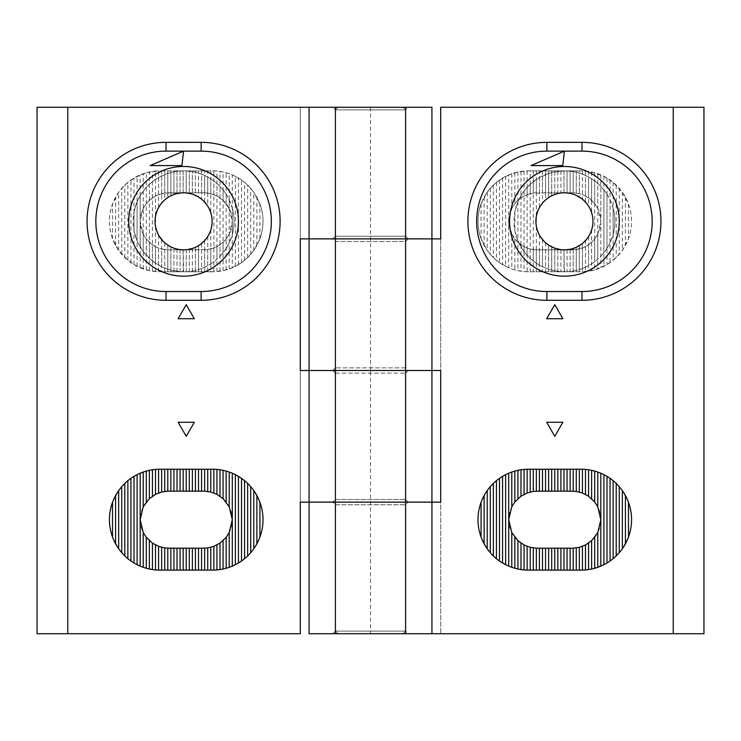 <?xml version="1.0" encoding="UTF-8"?>
<svg xmlns="http://www.w3.org/2000/svg" width="741" height="741" viewBox="0 0 741 741"><rect width="100%" height="100%" fill="white"/><g stroke="black" fill="none" stroke-linecap="round" stroke-linejoin="round"><path stroke-width="0.56" stroke-dasharray="3.71 2.78" d="M405.596 236.24L408.235 238.871L332.765 238.871L408.235 238.871L332.765 238.871L408.235 238.871L405.596 241.51L335.404 241.51L332.765 238.871L335.404 236.24L405.596 236.24L335.404 236.24L335.404 109.881L405.596 109.881L405.596 236.24M402.965 107.25L300.3 107.25L300.3 238.871L431.929 238.871L431.929 107.25L370.5 107.25L402.965 107.25L405.596 109.881L335.404 109.881L405.596 109.881L335.404 109.881L332.765 107.25L408.235 107.25L332.765 107.25M402.965 633.75L338.035 633.75L402.965 633.75L405.596 631.119L335.404 631.119L405.596 631.119L335.404 631.119L405.596 631.119L405.596 109.881L408.235 107.25M335.404 373.131L332.765 370.5L408.235 370.5L332.765 370.5L408.235 370.5L332.765 370.5L335.404 367.869L335.404 241.51L405.596 241.51L405.596 367.869L408.235 370.5L405.596 373.131L405.596 499.49L408.235 502.129L332.765 502.129L408.235 502.129L332.765 502.129L408.235 502.129L405.596 504.76L335.404 504.76L332.765 502.129L335.404 499.49L405.596 499.49L335.404 499.49L335.404 373.131L405.596 373.131L335.404 373.131M232.294 473.24L223.078 470.331L213.862 469.238L158.583 469.238L149.367 470.331L137.085 474.675L127.869 480.687L118.662 490.607L112.512 502.342C108.436 513.893 108.436 525.452 112.512 537.012L118.662 548.738L124.803 555.926L130.944 560.993L137.085 564.679L143.226 567.3L152.442 569.579L159.899 570.135L213.862 570.116L223.078 569.023L229.219 567.3L238.435 562.984L247.651 555.926L253.793 548.738L259.934 537.012C264.009 525.452 264.009 513.893 259.934 502.342L253.793 490.607L247.651 483.428L241.51 478.353L232.294 473.24M161.658 271.78L201.58 271.78L201.58 249.847L203.775 249.847A28.519 28.519 0 0 0 232.294 221.327A28.519 28.519 0 0 0 203.775 192.808L164.724 193.077L155.508 196.022L149.367 200.329L146.301 203.645L146.301 172.736L134.01 178.016L124.803 185.074L118.662 192.262L112.512 203.988C108.436 215.548 108.436 227.107 112.512 238.658L118.662 250.393L127.869 260.313L137.085 266.325L149.367 270.669L158.583 271.762L213.862 271.762L223.078 270.669L232.294 267.76L232.294 221.327L229.219 208.453L229.219 173.7L223.078 171.977L213.862 170.884L159.899 170.865A50.453 50.453 0 0 0 109.446 221.327A50.453 50.453 0 0 0 159.899 271.78L161.658 271.78L161.658 248.967L168.679 249.847L207.721 249.569L216.937 246.623L223.078 242.316L226.153 239.01L229.219 234.202L232.294 221.327L232.294 174.895L229.219 173.7M226.153 269.909L226.153 239.01M229.219 268.946L229.219 234.202M229.219 208.453L223.078 200.329L223.078 171.977M226.153 203.645L226.153 172.736M220.012 271.225L220.012 244.771M223.078 270.669L223.078 242.316M223.078 200.329L216.937 196.022L216.937 171.06M220.012 197.875L220.012 171.421M213.862 271.762L213.862 247.994M216.937 271.586L216.937 246.623M216.937 196.022L210.796 193.688L210.796 170.865M213.862 194.651L213.862 170.884M201.58 271.78L207.721 271.78L207.721 249.569M207.721 271.78L210.796 271.78L210.796 248.967M210.796 193.688L204.655 192.817L204.655 170.865M207.721 193.077L207.721 170.865M204.655 271.78L204.655 249.828M198.514 271.78L198.514 249.847L201.58 249.847M195.439 271.78L195.439 249.847L198.514 249.847M192.364 271.78L192.364 249.847L195.439 249.847M189.298 271.78L189.298 249.847L192.364 249.847M186.223 271.78L186.223 249.847L189.298 249.847M180.082 271.78L180.082 249.847L183.157 249.847L183.157 271.78L170.865 270.15L161.658 266.76L152.442 261.017L143.226 251.597L137.085 240.89L134.01 230.692L134.01 211.954L137.085 201.756L140.16 195.652L146.301 187.343L152.442 181.638L158.583 177.507L167.799 173.403L177.016 171.301L183.592 170.865A50.453 50.453 0 0 0 133.139 221.327A50.453 50.453 0 0 0 183.592 271.78L183.157 249.847L186.223 249.847M177.016 271.78L177.016 249.847L180.082 249.847M173.94 271.78L173.94 249.847L177.016 249.847M170.865 271.78L170.865 249.847L173.94 249.847M170.865 192.808L170.865 170.865M167.799 192.817L167.799 170.865M164.724 271.78L164.724 249.569M167.799 271.78L167.799 249.828M164.724 193.077L164.724 170.865M161.658 193.688L161.658 170.865M158.583 271.762L158.583 247.994L161.658 248.967M158.583 194.651L158.583 170.884L146.301 172.736M155.508 196.022L155.508 171.06M152.442 271.225L152.442 244.771L158.583 247.994M155.508 271.586L155.508 246.623M152.442 197.875L152.442 171.421M149.367 200.329L149.367 171.977M146.301 269.909L146.301 239.01L152.442 244.771M149.367 270.669L149.367 242.316M146.301 203.645L143.226 208.453L143.226 173.7M140.16 267.76L140.16 221.327L143.226 234.202L146.301 239.01M143.226 268.946L143.226 234.202M309.071 370.5L431.929 370.5L431.929 502.129L309.071 502.129L309.071 107.25M370.5 107.25L370.5 370.5L300.3 370.5L300.3 502.129L440.7 502.129L440.7 633.75L440.7 107.25L703.95 107.25L703.95 633.75L370.5 633.75L370.5 370.5L440.7 370.5L440.7 238.871L309.071 238.871M210.796 271.78L212.547 271.78A50.453 50.453 0 0 0 263.009 221.327A50.453 50.453 0 0 0 212.547 170.865L158.583 170.884M300.3 633.75L37.05 633.75L37.05 107.25L300.3 107.25L300.3 633.75M168.679 491.153A28.519 28.519 0 0 0 140.16 519.673A28.519 28.519 0 0 0 168.679 548.192L203.775 548.192A28.519 28.519 0 0 0 232.294 519.673A28.519 28.519 0 0 0 203.775 491.153L168.679 491.153M204.655 192.817L168.679 192.808A28.519 28.519 0 0 0 140.16 221.327A28.519 28.519 0 0 0 168.679 249.847L170.865 249.847M178.118 318.732L194.327 318.732L186.223 304.69L178.118 318.732M186.223 436.31L194.327 422.268L178.118 422.268L186.223 436.31M232.294 267.76L241.51 262.647L247.651 257.572L253.793 250.393L259.934 238.658C264.009 227.107 264.009 215.548 259.934 203.988L253.793 192.262L247.651 185.074L241.51 180.007L232.294 174.895M259.934 238.658L259.934 203.988M256.868 245.456L256.868 197.199M253.793 250.393L253.793 192.262M250.717 254.32L250.717 188.325M247.651 257.572L247.651 185.074M244.576 260.313L244.576 182.342M241.51 262.647L241.51 180.007M238.435 264.639L238.435 178.016M235.369 266.325L235.369 176.321M201.58 192.808L201.58 170.865M198.514 192.808L198.514 170.865M195.439 192.808L195.439 170.865M192.364 192.808L192.364 170.865M189.298 192.808L189.298 170.865M186.223 192.808L186.223 170.865M183.157 170.875L183.157 192.808L192.364 194.188L201.58 199.199L207.721 206.128L210.796 212.76C212.547 218.475 212.547 224.18 210.796 229.886L207.721 236.527L201.58 243.456L195.439 247.262L186.223 249.726L177.016 249.078L170.865 246.846L164.724 242.715L158.583 235.036L155.508 226.311L155.508 216.344L158.583 207.619L161.658 203.099L167.799 197.578L173.94 194.494L183.157 192.808L183.157 170.865M180.082 192.808L180.082 170.865M177.016 192.808L177.016 170.865M173.94 192.808L173.94 170.865M143.226 208.453L140.16 221.327L140.16 174.895M137.085 266.325L137.085 176.321M134.01 264.639L134.01 178.016M130.944 262.647L130.944 180.007M127.869 260.313L127.869 182.342M124.803 257.572L124.803 185.074M121.728 254.32L121.728 188.325M118.662 250.393L118.662 192.262M115.587 245.456L115.587 197.199M112.512 238.658L112.512 203.988M155.508 226.311L155.508 263.25M152.442 181.638L152.442 261.017M155.508 179.405L155.508 216.344M158.583 177.507L158.583 207.619M158.583 235.036L158.583 265.148M161.658 239.547L161.658 266.76M161.658 175.886L161.658 203.099M164.724 174.533L164.724 199.94M164.724 242.715L164.724 268.122M167.799 245.067L167.799 269.242M167.799 173.403L167.799 197.578M170.865 172.496L170.865 195.8M170.865 246.846L170.865 270.15M173.94 248.161L173.94 270.845M173.94 171.801L173.94 194.494M177.016 171.301L177.016 193.577M177.016 249.078L177.016 271.354M180.082 249.624L180.082 271.66M180.082 170.995L180.082 193.021M186.223 249.726L186.223 271.715L183.592 271.78A50.453 50.453 0 0 0 234.045 221.327A50.453 50.453 0 0 0 183.592 170.865L186.223 170.939L186.223 192.929M186.223 170.939L189.298 171.19L189.298 193.382M189.298 249.263L189.298 271.456L186.223 271.715M192.364 248.457L192.364 271.011L189.298 271.456M189.298 171.19L192.364 171.634L192.364 194.188M192.364 171.634L195.439 172.282L195.439 195.383M195.439 247.262L195.439 270.372L192.364 271.011M198.514 245.632L198.514 269.529L195.439 270.372M195.439 172.282L198.514 173.125L198.514 197.023M198.514 173.125L201.58 174.181L201.58 199.199M201.58 243.456L201.58 268.464L198.514 269.529M204.655 240.556L204.655 267.177L201.58 268.464M201.58 174.181L204.655 175.478L204.655 202.098M204.655 175.478L207.721 177.016L207.721 206.128M207.721 236.527L207.721 265.639L204.655 267.177M210.796 229.886L210.796 263.824L207.721 265.639M207.721 177.016L210.796 178.831L210.796 212.76M210.796 178.831L213.862 180.961L213.862 261.693L210.796 263.824M134.01 211.954L134.01 230.692M137.085 201.756L137.085 240.89M140.16 195.652L140.16 246.994M143.226 191.048L143.226 251.597M146.301 187.343L146.301 255.312M149.367 184.25L149.367 258.405M213.862 180.961L216.937 183.453L216.937 259.193L213.862 261.693M216.937 183.453L220.012 186.399L220.012 256.247L216.937 259.193M220.012 186.399L223.078 189.918L223.078 252.737L220.012 256.247M223.078 189.918L226.153 194.225L226.153 248.43L223.078 252.737M226.153 194.225L229.219 199.792L229.219 242.863L226.153 248.43M229.219 199.792L232.294 208.138L232.294 234.517L229.219 242.863M232.294 208.138C234.628 216.928 234.628 225.718 232.294 234.517M166.04 300.3L201.144 300.3A78.972 78.972 0 0 0 280.117 221.327A78.972 78.972 0 0 0 201.144 142.346L166.04 142.346A78.972 78.972 0 0 0 87.067 221.327A78.972 78.972 0 0 0 166.04 300.3M181.916 165.586L183.592 151.127L150.164 165.586L181.916 165.586M338.035 633.75L335.404 631.119L335.404 504.76L405.596 504.76L405.596 631.119L408.235 633.75L332.765 633.75L408.235 633.75M338.035 107.25L335.404 109.881L335.404 631.119L332.765 633.75M405.596 367.869L335.404 367.869L405.596 367.869M579.342 170.865L539.42 170.865L539.42 192.808L537.225 192.808A28.519 28.519 0 0 0 508.706 221.327A28.519 28.519 0 0 0 537.225 249.847L576.276 249.569L585.492 246.623L591.633 242.316L594.699 239.01L594.699 269.909L606.99 264.639L616.197 257.572L622.338 250.393L628.488 238.658C632.564 227.107 632.564 215.548 628.488 203.988L622.338 192.262L613.131 182.342L603.915 176.321L591.633 171.977L582.417 170.884L527.138 170.884L517.922 171.977L508.706 174.895L508.706 221.327L511.781 234.202L511.781 268.946L517.922 270.669L527.138 271.762L581.101 271.78A50.453 50.453 0 0 0 631.554 221.327A50.453 50.453 0 0 0 581.101 170.865L579.342 170.865L579.342 193.688L573.201 192.817L533.279 193.077L524.063 196.022L517.922 200.329L514.847 203.645L511.781 208.453L508.706 221.327L508.706 267.76L511.781 268.946M514.847 172.736L514.847 203.645M511.781 173.7L511.781 208.453M511.781 234.202L517.922 242.316L517.922 270.669M514.847 239.01L514.847 269.909M520.988 171.421L520.988 197.875M517.922 171.977L517.922 200.329M517.922 242.316L524.063 246.623L524.063 271.586M520.988 244.771L520.988 271.225M527.138 170.884L527.138 194.651M524.063 171.06L524.063 196.022M524.063 246.623L530.204 248.967L530.204 271.78M527.138 247.994L527.138 271.762M539.42 170.865L533.279 170.865L533.279 193.077M533.279 170.865L530.204 170.865L530.204 193.688M530.204 248.967L536.345 249.828L536.345 271.78M533.279 249.569L533.279 271.78M536.345 170.865L536.345 192.817M542.486 170.865L542.486 192.808L539.42 192.808M545.561 170.865L545.561 192.808L542.486 192.808M548.636 170.865L548.636 192.808L545.561 192.808M551.702 170.865L551.702 192.808L548.636 192.808M554.777 170.865L554.777 192.808L551.702 192.808M557.843 170.865L557.843 192.808L554.777 192.808M560.918 170.865L560.918 192.808L557.843 192.808M563.984 170.865L563.984 192.808L560.918 192.808M567.06 170.865L567.06 192.808L563.984 192.808L573.201 194.188L582.417 199.199L588.558 206.128L591.633 212.76C593.384 218.475 593.384 224.18 591.633 229.886L588.558 236.527L582.417 243.456L573.201 248.457L563.984 249.837L563.984 271.78L557.843 271.354L548.636 269.242L542.486 266.76L536.345 263.25L530.204 258.405L524.063 251.597L517.922 240.89L514.847 230.692L514.847 211.954L517.922 201.756L520.988 195.652L524.063 191.048L530.204 184.25L539.42 177.507L551.702 172.496L564.429 170.865A50.453 50.453 0 0 0 513.967 221.327A50.453 50.453 0 0 0 564.429 271.78L563.984 249.837L554.777 248.161L545.561 242.715L539.42 235.036L536.345 226.311L536.345 216.344L539.42 207.619L542.486 203.099L545.561 199.94L551.702 195.8L557.843 193.577L563.984 192.808L563.984 170.875M570.135 170.865L570.135 192.808L567.06 192.808M570.135 249.847L570.135 271.78M573.201 249.828L573.201 271.78M576.276 170.865L576.276 193.077M573.201 170.865L573.201 192.817M576.276 249.569L576.276 271.78M579.342 248.967L579.342 271.78M582.417 170.884L582.417 194.651L579.342 193.688M582.417 247.994L582.417 271.762L594.699 269.909M585.492 246.623L585.492 271.586M588.558 171.421L588.558 197.875L582.417 194.651M585.492 171.06L585.492 196.022M588.558 244.771L588.558 271.225M591.633 242.316L591.633 270.669M594.699 172.736L594.699 203.645L588.558 197.875M591.633 171.977L591.633 200.329M594.699 239.01L597.774 234.202L597.774 268.946M600.84 174.895L600.84 221.327L597.774 208.453L594.699 203.645M597.774 173.7L597.774 208.453M508.706 566.105L517.922 569.023L527.138 570.116L582.417 570.116L591.633 569.023L603.915 564.679L613.131 558.658L622.338 548.738L628.488 537.012C632.564 525.452 632.564 513.893 628.488 502.342L622.338 490.607L616.197 483.428L610.056 478.353L603.915 474.675L597.774 472.054L588.558 469.775L581.101 469.22L527.138 469.238L517.922 470.331L511.781 472.054L502.565 476.361L493.349 483.428L487.207 490.607L481.066 502.342C476.991 513.893 476.991 525.452 481.066 537.012L487.207 548.738L493.349 555.926L499.49 560.993L508.706 566.105M370.5 633.75L309.071 633.75L309.071 502.129M431.929 633.75L431.929 502.129M431.929 370.5L431.929 238.871M530.204 170.865L528.453 170.865A50.453 50.453 0 0 0 477.991 221.327A50.453 50.453 0 0 0 528.453 271.78L582.417 271.762M536.345 249.828L572.321 249.847A28.519 28.519 0 0 0 600.84 221.327A28.519 28.519 0 0 0 572.321 192.808L570.135 192.808M572.321 548.192A28.519 28.519 0 0 0 600.84 519.673A28.519 28.519 0 0 0 572.321 491.153L537.225 491.153A28.519 28.519 0 0 0 508.706 519.673A28.519 28.519 0 0 0 537.225 548.192L572.321 548.192M562.882 422.268L546.673 422.268L554.777 436.31L562.882 422.268M554.777 304.69L546.673 318.732L562.882 318.732L554.777 304.69M508.706 174.895L499.49 180.007L493.349 185.074L487.207 192.262L481.066 203.988C476.991 215.548 476.991 227.107 481.066 238.658L487.207 250.393L493.349 257.572L499.49 262.647L508.706 267.76M481.066 203.988L481.066 238.658M484.132 197.199L484.132 245.456M487.207 192.262L487.207 250.393M490.283 188.325L490.283 254.32M493.349 185.074L493.349 257.572M496.424 182.342L496.424 260.313M499.49 180.007L499.49 262.647M502.565 178.016L502.565 264.639M505.631 176.321L505.631 266.325M539.42 249.847L539.42 271.78M542.486 249.847L542.486 271.78M545.561 249.847L545.561 271.78M548.636 249.847L548.636 271.78M551.702 249.847L551.702 271.78M554.777 249.847L554.777 271.78M557.843 249.847L557.843 271.78M560.918 249.847L560.918 271.78M567.06 249.847L567.06 271.78M597.774 234.202L600.84 221.327L600.84 267.76M603.915 176.321L603.915 266.325M606.99 178.016L606.99 264.639M610.056 180.007L610.056 262.647M613.131 182.342L613.131 260.313M616.197 185.074L616.197 257.572M619.272 188.325L619.272 254.32M622.338 192.262L622.338 250.393M625.413 197.199L625.413 245.456M628.488 203.988L628.488 238.658M536.345 226.311L536.345 263.25M533.279 181.638L533.279 261.017M536.345 179.405L536.345 216.344M539.42 177.507L539.42 207.619M539.42 235.036L539.42 265.148M542.486 239.547L542.486 266.76M542.486 175.886L542.486 203.099M545.561 174.533L545.561 199.94M545.561 242.715L545.561 268.122M548.636 245.067L548.636 269.242M548.636 173.403L548.636 197.578M551.702 172.496L551.702 195.8M551.702 246.846L551.702 270.15M554.777 248.161L554.777 270.845M554.777 171.801L554.777 194.494M557.843 171.301L557.843 193.577M557.843 249.078L557.843 271.354M560.918 249.624L560.918 271.66M560.918 170.995L560.918 193.021M567.06 249.726L567.06 271.715L564.429 271.78A50.453 50.453 0 0 0 614.882 221.327A50.453 50.453 0 0 0 564.429 170.865L567.06 170.939L567.06 192.929M567.06 170.939L570.135 171.19L570.135 193.382M570.135 249.263L570.135 271.456L567.06 271.715M573.201 248.457L573.201 271.011L570.135 271.456M570.135 171.19L573.201 171.634L573.201 194.188M573.201 171.634L576.276 172.282L576.276 195.383M576.276 247.262L576.276 270.372L573.201 271.011M579.342 245.632L579.342 269.529L576.276 270.372M576.276 172.282L579.342 173.125L579.342 197.023M579.342 173.125L582.417 174.181L582.417 199.199M582.417 243.456L582.417 268.464L579.342 269.529M585.492 240.556L585.492 267.177L582.417 268.464M582.417 174.181L585.492 175.478L585.492 202.098M585.492 175.478L588.558 177.016L588.558 206.128M588.558 236.527L588.558 265.639L585.492 267.177M591.633 229.886L591.633 263.824L588.558 265.639M588.558 177.016L591.633 178.831L591.633 212.76M591.633 178.831L594.699 180.961L594.699 261.693L591.633 263.824M514.847 211.954L514.847 230.692M517.922 201.756L517.922 240.89M520.988 195.652L520.988 246.994M524.063 191.048L524.063 251.597M527.138 187.343L527.138 255.312M530.204 184.25L530.204 258.405M594.699 180.961L597.774 183.453L597.774 259.193L594.699 261.693M597.774 183.453L600.84 186.399L600.84 256.247L597.774 259.193M600.84 186.399L603.915 189.918L603.915 252.737L600.84 256.247M603.915 189.918L606.99 194.225L606.99 248.43L603.915 252.737M606.99 194.225L610.056 199.792L610.056 242.863L606.99 248.43M610.056 199.792L613.131 208.138L613.131 234.517L610.056 242.863M613.131 208.138C615.465 216.928 615.465 225.718 613.131 234.517M546.877 300.3L581.981 300.3A78.972 78.972 0 0 0 660.953 221.327A78.972 78.972 0 0 0 581.981 142.346L546.877 142.346A78.972 78.972 0 0 0 467.904 221.327A78.972 78.972 0 0 0 546.877 300.3M562.752 165.586L564.429 151.127L531.001 165.586L562.752 165.586"/><path stroke-width="1.11" d="M232.294 566.105L232.294 519.673L229.219 506.798L229.219 472.054M226.153 568.264L226.153 537.355L229.219 532.547L232.294 519.673L232.294 473.24M229.219 567.3L229.219 532.547M229.219 506.798L223.078 498.684L223.078 470.331M226.153 501.99L226.153 471.091M220.012 569.579L220.012 543.125L226.153 537.355M223.078 569.023L223.078 540.671M223.078 498.684L216.937 494.377L216.937 469.414M220.012 496.229L220.012 469.775M152.442 569.579L152.442 543.125L158.583 546.349L158.583 570.116L159.899 570.135L213.862 570.116L213.862 546.349L220.012 543.125M216.937 569.94L216.937 544.978M216.937 494.377L210.796 492.033L210.796 469.22M213.862 493.006L213.862 469.238L159.899 469.22A50.453 50.453 0 0 0 109.446 519.673A50.453 50.453 0 0 0 159.899 570.135M207.721 570.135L207.721 547.923L213.862 546.349M210.796 570.135L210.796 547.312M210.796 492.033L204.655 491.172L204.655 469.22M207.721 491.431L207.721 469.22M201.58 570.135L201.58 548.192L207.721 547.923M204.655 570.135L204.655 548.183M198.514 570.135L198.514 548.192L201.58 548.192M195.439 570.135L195.439 548.192L198.514 548.192M192.364 570.135L192.364 548.192L195.439 548.192M189.298 570.135L189.298 548.192L192.364 548.192M186.223 570.135L186.223 548.192L189.298 548.192M183.157 570.135L183.157 548.192L186.223 548.192M180.082 570.135L180.082 548.192L183.157 548.192M177.016 570.135L177.016 548.192L180.082 548.192M173.94 570.135L173.94 548.192L177.016 548.192M170.865 570.135L170.865 548.192L173.94 548.192M204.655 491.172L167.799 491.172L167.799 469.22M170.865 491.153L170.865 469.22M164.724 570.135L164.724 547.923L170.865 548.192M167.799 570.135L167.799 548.183M167.799 491.172L161.658 492.033L161.658 469.22M164.724 491.431L164.724 469.22M158.583 546.349L164.724 547.923M161.658 570.135L161.658 547.312M161.658 492.033L155.508 494.377L155.508 469.414M158.583 493.006L158.583 469.238L159.899 469.22M155.508 569.94L155.508 544.978M155.508 494.377L149.367 498.684L149.367 470.331M152.442 496.229L152.442 469.775M146.301 568.264L146.301 537.355L152.442 543.125M149.367 569.023L149.367 540.671M149.367 498.684L143.226 506.798L143.226 472.054M146.301 501.99L146.301 471.091M140.16 566.105L140.16 519.673L143.226 532.547L146.301 537.355M143.226 567.3L143.226 532.547M309.071 107.25L431.929 107.25L431.929 238.871L300.3 238.871L300.3 370.5L309.071 370.5L309.071 502.129L300.3 502.129L300.3 633.75L67.764 633.75L67.764 107.25L309.071 107.25L309.071 238.871L440.7 238.871L440.7 107.25L673.236 107.25L673.236 633.75L431.929 633.75L431.929 502.129L309.071 502.129L440.7 502.129L440.7 370.5L431.929 370.5L431.929 502.129M405.596 107.25L405.596 370.5L431.929 370.5L431.929 238.871M431.929 370.5L309.071 370.5L405.596 370.5L405.596 633.75L309.071 633.75L309.071 502.129M194.327 422.268L178.118 422.268L186.223 436.31L194.327 422.268M194.327 318.732L186.223 304.69L178.118 318.732L194.327 318.732M212.547 570.135A50.453 50.453 0 0 0 263.009 519.673A50.453 50.453 0 0 0 212.547 469.22M335.404 107.25L335.404 633.75M67.764 107.25L37.05 107.25L37.05 633.75L67.764 633.75M259.934 537.012L259.934 502.342M256.868 543.801L256.868 495.544M253.793 548.738L253.793 490.607M250.717 552.675L250.717 486.68M247.651 555.926L247.651 483.428M244.576 558.658L244.576 480.687M241.51 560.993L241.51 478.353M238.435 562.984L238.435 476.361M235.369 564.679L235.369 474.675M201.58 491.153L201.58 469.22M198.514 491.153L198.514 469.22M195.439 491.153L195.439 469.22M192.364 491.153L192.364 469.22M189.298 491.153L189.298 469.22M186.223 491.153L186.223 469.22M183.157 491.153L183.157 469.22M180.082 491.153L180.082 469.22M177.016 491.153L177.016 469.22M173.94 491.153L173.94 469.22M143.226 506.798L140.16 519.673L140.16 473.24M137.085 564.679L137.085 474.675M134.01 562.984L134.01 476.361M130.944 560.993L130.944 478.353M127.869 558.658L127.869 480.687M124.803 555.926L124.803 483.428M121.728 552.675L121.728 486.68M118.662 548.738L118.662 490.607M115.587 543.801L115.587 495.544M112.512 537.012L112.512 502.342M183.592 166.484A54.843 54.843 0 0 1 238.435 221.327A54.843 54.843 0 0 1 183.592 276.171A54.843 54.843 0 0 1 128.749 221.327A54.843 54.843 0 0 1 183.592 166.484M183.592 192.808A28.519 28.519 0 0 1 212.111 221.327A28.519 28.519 0 0 1 183.592 249.847A28.519 28.519 0 0 1 155.073 221.327A28.519 28.519 0 0 1 183.592 192.808M201.144 151.127L201.144 142.346A78.972 78.972 0 0 1 280.117 221.327A78.972 78.972 0 0 1 201.144 300.3L166.04 300.3A78.972 78.972 0 0 1 87.067 221.327A78.972 78.972 0 0 1 166.04 142.346L201.144 142.346A78.972 78.972 0 0 1 280.117 221.327A78.972 78.972 0 0 1 201.144 300.3L201.144 291.528A70.2 70.2 0 0 0 271.345 221.327A70.2 70.2 0 0 0 201.144 151.127L166.04 151.127A70.2 70.2 0 0 0 95.839 221.327A70.2 70.2 0 0 0 166.04 291.528L201.144 291.528M181.916 165.586L183.592 151.127L150.164 165.586L181.916 165.586M508.706 473.24L508.706 519.673L511.781 532.547L511.781 567.3M514.847 471.091L514.847 501.99L511.781 506.798L508.706 519.673L508.706 566.105M511.781 472.054L511.781 506.798M511.781 532.547L517.922 540.671L517.922 569.023M514.847 537.355L514.847 568.264M520.988 469.775L520.988 496.229L514.847 501.99M517.922 470.331L517.922 498.684M517.922 540.671L524.063 544.978L524.063 569.94M520.988 543.125L520.988 569.579M588.558 469.775L588.558 496.229L582.417 493.006L582.417 469.238L581.101 469.22L527.138 469.238L527.138 493.006L520.988 496.229M524.063 469.414L524.063 494.377M524.063 544.978L530.204 547.312L530.204 570.135M527.138 546.349L527.138 570.116L581.101 570.135A50.453 50.453 0 0 0 631.554 519.673A50.453 50.453 0 0 0 581.101 469.22M533.279 469.22L533.279 491.431L527.138 493.006M530.204 469.22L530.204 492.033M530.204 547.312L536.345 548.183L536.345 570.135M533.279 547.923L533.279 570.135M539.42 469.22L539.42 491.153L533.279 491.431M536.345 469.22L536.345 491.172M542.486 469.22L542.486 491.153L539.42 491.153M545.561 469.22L545.561 491.153L542.486 491.153M548.636 469.22L548.636 491.153L545.561 491.153M551.702 469.22L551.702 491.153L548.636 491.153M554.777 469.22L554.777 491.153L551.702 491.153M557.843 469.22L557.843 491.153L554.777 491.153M560.918 469.22L560.918 491.153L557.843 491.153M563.984 469.22L563.984 491.153L560.918 491.153M567.06 469.22L567.06 491.153L563.984 491.153M570.135 469.22L570.135 491.153L567.06 491.153M536.345 548.183L573.201 548.183L573.201 570.135M570.135 548.192L570.135 570.135M576.276 469.22L576.276 491.431L570.135 491.153M573.201 469.22L573.201 491.172M573.201 548.183L579.342 547.312L579.342 570.135M576.276 547.923L576.276 570.135M582.417 493.006L576.276 491.431M579.342 469.22L579.342 492.033M579.342 547.312L585.492 544.978L585.492 569.94M582.417 546.349L582.417 570.116L581.101 570.135M585.492 469.414L585.492 494.377M585.492 544.978L591.633 540.671L591.633 569.023M588.558 543.125L588.558 569.579M594.699 471.091L594.699 501.99L588.558 496.229M591.633 470.331L591.633 498.684M591.633 540.671L597.774 532.547L597.774 567.3M594.699 537.355L594.699 568.264M600.84 473.24L600.84 519.673L597.774 506.798L594.699 501.99M597.774 472.054L597.774 506.798M309.071 370.5L309.071 238.871M546.673 318.732L562.882 318.732L554.777 304.69L546.673 318.732M546.673 422.268L554.777 436.31L562.882 422.268L546.673 422.268M528.453 469.22A50.453 50.453 0 0 0 477.991 519.673A50.453 50.453 0 0 0 528.453 570.135M431.929 633.75L405.596 633.75M673.236 633.75L703.95 633.75L703.95 107.25L673.236 107.25M481.066 502.342L481.066 537.012M484.132 495.544L484.132 543.801M487.207 490.607L487.207 548.738M490.283 486.68L490.283 552.675M493.349 483.428L493.349 555.926M496.424 480.687L496.424 558.658M499.49 478.353L499.49 560.993M502.565 476.361L502.565 562.984M505.631 474.675L505.631 564.679M539.42 548.192L539.42 570.135M542.486 548.192L542.486 570.135M545.561 548.192L545.561 570.135M548.636 548.192L548.636 570.135M551.702 548.192L551.702 570.135M554.777 548.192L554.777 570.135M557.843 548.192L557.843 570.135M560.918 548.192L560.918 570.135M563.984 548.192L563.984 570.135M567.06 548.192L567.06 570.135M597.774 532.547L600.84 519.673L600.84 566.105M603.915 474.675L603.915 564.679M606.99 476.361L606.99 562.984M610.056 478.353L610.056 560.993M613.131 480.687L613.131 558.658M616.197 483.428L616.197 555.926M619.272 486.68L619.272 552.675M622.338 490.607L622.338 548.738M625.413 495.544L625.413 543.801M628.488 502.342L628.488 537.012M564.429 166.484A54.843 54.843 0 0 1 619.272 221.327A54.843 54.843 0 0 1 564.429 276.171A54.843 54.843 0 0 1 509.586 221.327A54.843 54.843 0 0 1 564.429 166.484M564.429 192.808A28.519 28.519 0 0 1 592.948 221.327A28.519 28.519 0 0 1 564.429 249.847A28.519 28.519 0 0 1 535.91 221.327A28.519 28.519 0 0 1 564.429 192.808M581.981 151.127L581.981 142.346A78.972 78.972 0 0 1 660.953 221.327A78.972 78.972 0 0 1 581.981 300.3L546.877 300.3A78.972 78.972 0 0 1 467.904 221.327A78.972 78.972 0 0 1 546.877 142.346L581.981 142.346A78.972 78.972 0 0 1 660.953 221.327A78.972 78.972 0 0 1 581.981 300.3L581.981 291.528A70.2 70.2 0 0 0 652.182 221.327A70.2 70.2 0 0 0 581.981 151.127L546.877 151.127A70.2 70.2 0 0 0 476.676 221.327A70.2 70.2 0 0 0 546.877 291.528L581.981 291.528M562.752 165.586L564.429 151.127L531.001 165.586L562.752 165.586M166.04 291.528L166.04 300.3A78.972 78.972 0 0 1 87.067 221.327A78.972 78.972 0 0 1 166.04 142.346L166.04 151.127M546.877 291.528L546.877 300.3A78.972 78.972 0 0 1 467.904 221.327A78.972 78.972 0 0 1 546.877 142.346L546.877 151.127"/></g></svg>
